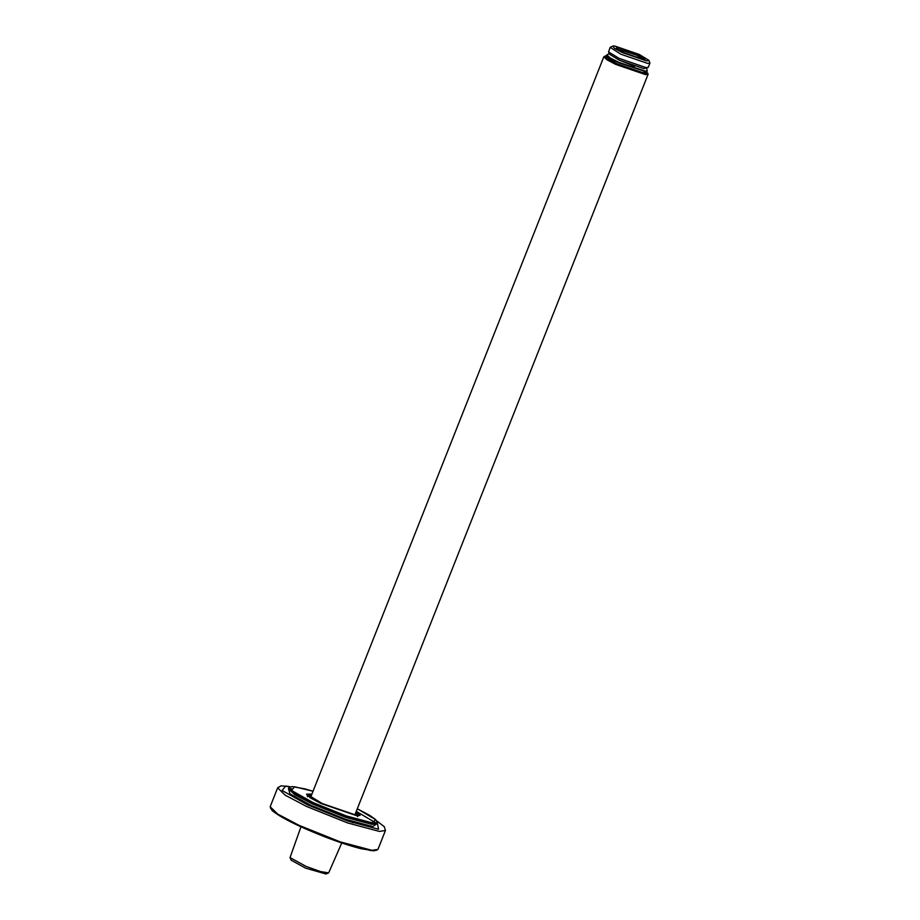 <?xml version="1.0" encoding="UTF-8"?>
<svg xmlns="http://www.w3.org/2000/svg" width="920" height="920" viewBox="0 0 920 920"><rect width="100%" height="100%" fill="white"/><g stroke="black" fill="none" stroke-linecap="round" stroke-linejoin="round"><path stroke-width="1.38" d="M341.768 842.961L328.659 872.873L320.62 871.585L306.096 866.41L290.041 857.589L300.955 826.804M328.647 872.873L325.99 874L305.681 868.169L291.203 860.223L290.041 857.589M604.957 56.131L603.842 56.752L606.935 59.777L615.675 64.377L645.598 74.646L648.106 74.278L647.726 73.059L645.311 73.83L616.17 63.836L606.97 58.903L604.957 56.131L606.579 56.005M607.372 57.833L617.423 63.974L642.931 72.726L644.747 72.668M617.136 48.909L636.629 55.131L643.781 59.466M637.456 54.222L617.941 47.529L616.331 48.047L624.024 52.739L643.54 59.443L644.966 59.386L637.456 54.222M639.181 54.418L648.853 60.317L646.829 60.973L622.299 52.555L614.548 48.404L612.858 46.069L614.652 46L639.181 54.418M612.858 46.069L610.178 47.334L620.804 54.188L647.692 63.411L649.945 63.077L648.853 60.317M649.945 63.077L648.278 67.275L646.024 67.608L619.148 58.386L608.545 51.922L610.178 47.334M608.545 51.922L609.592 54.291L619.275 60.191L643.804 68.609L647.99 67.528M609.201 53.394L606.671 55.257L610.006 58.293L618.964 62.859L645.495 71.611L647.243 70.805L646.507 68.16M606.832 54.843L610.086 57.868L619.114 62.479L645.644 71.231L647.231 70.84M311.558 794.983L309.741 795.904L322.31 803.574L354.188 814.51L356.511 814.418L355.822 812.521M355.269 813.912L355.546 814.579M310.339 796.685L311.006 796.386M356.005 812.038L358.397 814.729L355.546 815.143L321.597 803.494L311.673 798.261L308.166 794.834L311.742 794.512M356.166 811.635L360.077 815.384L357.029 815.833L320.815 803.401L310.235 797.824L306.486 794.167L311.903 794.109M353.866 822.721L351.992 822.434M307.199 795.558L307.878 795.57M270.48 808.197L279.197 815.58L299.023 825.907L339.71 842.26L371.105 850.632L376.717 850.252M288.788 787.831L294.975 793.868L312.455 803.079L346.242 816.661L372.301 823.607L377.327 822.882L375.647 819.582L369.736 815.396L357.305 808.772L375.716 819.72L372.013 822.802L346.299 815.936L312.949 802.539L291.513 790.452L294.549 786.761L313.03 791.246L305.106 788.934L292.261 786.577L289.041 787.405L288.477 788.589L289.904 793.833L310.834 805.287L345.793 819.341L372.761 826.539L377.004 823.676M377.327 822.882L377.016 823.641L372.002 824.377L345.943 817.42L312.156 803.838L294.676 794.627L288.431 788.854M377.947 849.413L371.841 850.298L340.112 841.834L298.988 825.309L277.702 814.085L270.169 806.736L277.644 787.831L285.188 795.19L306.464 806.403L347.599 822.928L379.327 831.404L385.434 830.507L377.947 849.413L374.118 850.85L360.732 848.631C350.451 846.02 338.307 842.03 324.311 836.636C297.735 826.102 280.278 817.351 271.929 810.37L270.169 806.736M291.536 788.75L288.834 788.612M376.993 821.111L378.557 829.242L347.748 821.008L307.786 804.954L282.106 790.475L285.729 786.048L290.513 786.818M603.842 56.752L310.741 797.042M648.106 74.278L355.005 814.568M647.07 71.254C647.162 73.968 640.228 72.772 626.29 67.666C612.306 62.583 603.784 56.166 606.671 55.257M619.275 60.191L634.512 66.228M356.281 811.348L377.016 823.641M277.644 787.831L281.094 785.818L290.329 786.738M385.434 830.507L384.307 826.689L376.947 821.031M357.638 816.638L358.397 814.729M307.406 796.743L308.166 794.834"/></g></svg>

